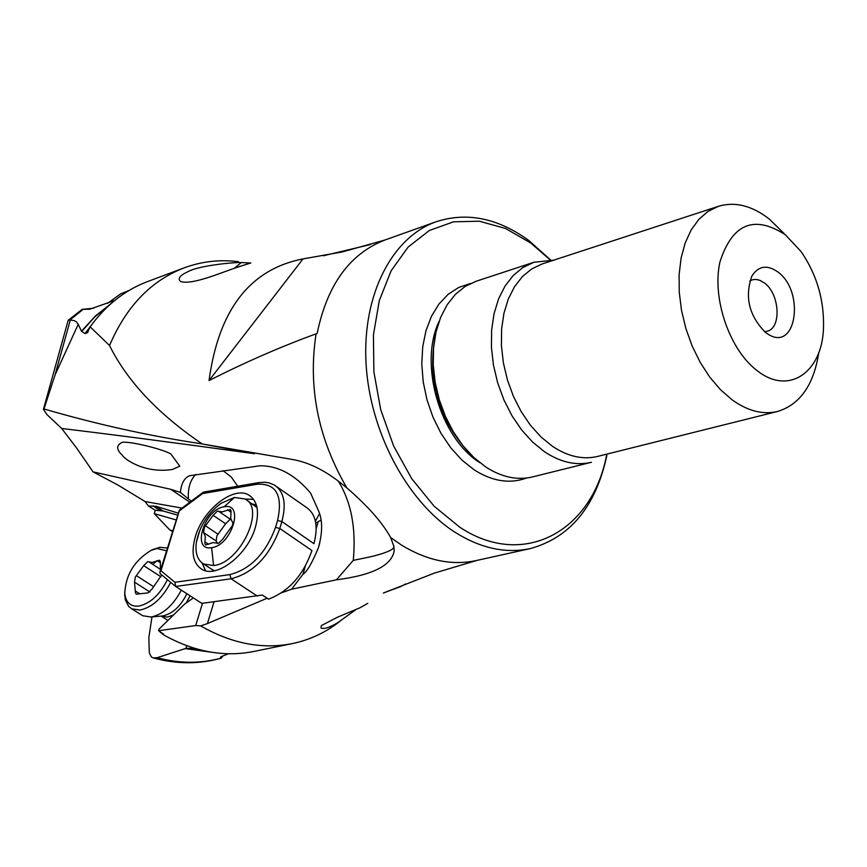 <?xml version="1.0" encoding="UTF-8"?>
<svg xmlns="http://www.w3.org/2000/svg" width="867" height="867" viewBox="0 0 867 867"><rect width="100%" height="100%" fill="white"/><g stroke="black" fill="none" stroke-linecap="round" stroke-linejoin="round"><path stroke-width="1.3" d="M186.719 645.709L185.928 648.386L157.165 657.695L153.383 657.977L151.443 657.045L149.297 652.894L148.842 637.57L151.985 616.925M109.545 345.532C126.138 306.571 150.977 280.691 184.086 267.881L147.184 281.742C124.783 290.239 105.774 305.271 90.157 326.837L109.545 345.532C127.221 381.177 158.119 413.993 202.239 443.958L201.025 443.731C149.514 436.003 97.18 424.418 44 408.964L43.426 409.354L46.97 414.599L61.676 428.471L76.654 448.087L93.062 471.876L117.955 485.043L145.147 501.57L148.398 506.003L155.28 510.273L154.25 513.622L169.834 529.965L172.609 531.731M169.834 529.965L172.88 530.853M90.157 326.837L87.469 332.657L84.988 333.622L81.476 331.216L78.225 324.301L55 375.118L44 408.964M93.734 308.218L82.202 309.335L89.724 309.216L114.78 300.426M78.225 324.301L76.48 321.906L74.259 320.627L69.241 319.858L68.114 320.573M107.475 303.385L120.535 293.935L129.053 290.467M281.645 592.779L291.583 589.202L302.951 574.322C307.016 571.711 312.153 562.889 318.373 547.836C322.827 532.11 322.708 519.398 318.026 509.698L310.614 493.117C295.192 474.823 278.318 465.709 260.002 465.785L189.505 475.745C184.248 478.064 181.214 483.613 180.401 492.402L170.745 489.302L93.062 471.876M61.676 428.471C113.024 434.649 176.835 443.004 253.099 453.539L254.313 453.69M353.281 560.375C356.25 528.48 351.276 502.091 338.336 481.196M393.965 547.012L393.867 547.413C392.426 550.339 384.189 553.58 369.147 557.102L353.27 560.375L336.439 579.806C372.452 575.211 391.7 565.544 394.203 550.827L393.824 546.21L390.67 537.551L401.367 544.996C426.867 560.591 451.815 565.783 476.211 560.57L530.322 548.583C505.894 553.796 480.86 548.399 455.197 532.381L455.012 532.262C406.991 501.581 369.645 431.354 366.026 362.991C362.298 294.585 392.144 237.19 436.177 221.724C466.836 211.808 497.625 217.996 528.545 240.289L550.61 259.948M291.583 589.202L336.439 579.806M170.864 453.95C161.511 448.51 124.122 439.753 121.196 442.853C116.178 445.811 116.536 449.908 122.28 455.132C123.97 458.871 144.518 473.859 172.37 469.459L179.783 466.186L170.864 453.95M315.761 523.007L321.028 520.135M214.051 601.763L207.43 623.568L267.123 598.23M207.43 623.568L200.721 625.898L195.704 625.519L202.499 603.269M405.745 583.903L400.76 586.547L383.366 593.017L434.378 573.098L477.11 560.375M340.037 621.216C325.764 632.466 309.844 639.922 292.309 643.596C262.734 649.459 232.724 643.856 202.271 626.798L200.721 625.898M367.781 603.356L359.816 607.854L337.491 617.206L321.408 625.573L320.974 627.914C323.857 629.409 329.536 627.61 337.978 622.539L355.557 609.869M606.889 455.338C595.857 506.415 570.334 537.497 530.322 548.583M390.67 537.551C382.434 522.628 367.814 506.068 346.843 487.883C318.102 438.518 307.85 387.17 316.087 333.838L317.149 333.481C327.195 284.755 349.824 253.587 385.046 239.975L436.177 221.724M316.087 333.838C281.363 346.475 245.686 362.038 209.045 380.537L303.017 258.897L342.075 251.983L384.688 240.105M209.045 380.537C218.647 309.779 249.978 269.225 303.017 258.897M346.843 487.883L340.243 482.637C324.052 469.903 308.11 462.187 292.417 459.477L202.239 443.958M184.086 267.881C201.523 261.433 219.622 259.363 238.382 261.671M250.78 262.972L241.264 262.56C233.039 262.181 198.337 265.79 188.15 271.577C179.783 275.446 177.28 278.74 180.639 281.472C191.694 285.395 221.334 272.585 236.203 267.621L250.78 262.972M222.808 656.005L221.388 658.118L220.272 657.89L220.998 656.709L228.53 653.761M194.652 648.353L185.928 648.386M160.037 631.978L164.101 635.164C194.349 651.886 224.217 657.327 253.684 651.485L292.309 643.596M162.671 634.351L163.69 634.2L158.563 630.753L195.704 625.519M176.304 519.983L154.25 513.622M155.28 510.273L163.05 510.977L177.811 515.193M148.398 506.003L156.017 506.285L163.05 510.977M178.439 513.21L156.017 506.285M180.401 492.402L188.432 498.991C187.716 488.414 190.144 480.242 195.714 474.477M191.347 501.126L188.432 498.991M158.563 630.753L159.04 629.149L184.704 603.996L193.384 597.916M222.971 470.64L231.186 476.915L237.71 486.235M246.586 264.283L238.653 266.798M234.383 268.25L241.264 262.56M764.466 331.649L767.013 331.27C781.72 328.29 779.791 293.772 764.401 282.956L760.001 280.377L756.436 279.467L753.011 279.629L749.836 280.865M777.818 271.935C767.1 264.457 758.441 265.844 751.862 276.118C744.482 296.969 749.045 315.772 765.55 332.527L768.704 334.597C796.589 351.623 804.977 291.279 777.818 271.935M785.426 234.827L801.195 251.723C817.072 275.045 824.484 300.806 823.455 329.005C821.71 372.734 788.656 395.276 757.747 371.098L757.671 371.043C729.776 350.571 711.742 298.66 719.913 262.051C732.257 223.686 754.073 214.583 785.35 234.762L785.426 234.827M818.806 352.501C813.81 384.883 800.057 404.542 777.558 411.467C762.96 414.925 747.842 411.066 732.182 399.882L720.51 389.727L709.78 377.145L700.233 362.449L692.18 346.074L685.873 328.528L681.516 310.364L679.24 292.168L679.121 274.492L681.137 257.889L685.223 242.858L691.216 229.853L698.932 219.253L708.111 211.342L718.461 206.303C735.075 201.372 752.068 205.652 769.43 219.167L784.212 233.656M533.866 262.278L476.07 281.276L465.178 286.424L455.435 294.314L447.166 304.729L440.62 317.398L436.025 331.953L433.533 347.97L433.24 364.942L435.169 382.358L439.266 399.665L445.4 416.333L453.376 431.831L462.945 445.681L473.794 457.473L485.585 466.858C501.549 477.186 517.155 480.546 532.425 476.937L591.478 462.274C576.208 465.872 560.548 462.36 544.498 451.74L532.631 442.094L521.685 429.999L512.007 415.802L503.922 399.936L497.68 382.878L493.475 365.18L491.437 347.385L491.632 330.067L494.038 313.735L498.558 298.909L505.049 286.023L513.275 275.446L522.985 267.459L533.866 262.278L553.785 260.154M550.155 259.927L530.907 243.118L505.548 228.487L479.332 221.204L453.495 221.822L429.349 230.503L408.162 247.03L391.158 270.732L379.323 300.524L373.428 334.879L373.883 371.954L380.732 409.701L393.618 445.985L411.792 478.79L434.204 506.285L459.738 527.169C523.18 569.413 591.803 531.655 606.521 455.598M141.299 614.844L142.676 615.722L150.966 617.022C162.92 614.519 173.042 605.556 181.344 590.134M157.155 560.646L152.798 564.395M170.712 582.386C162.4 598.208 152.148 607.431 139.955 610.054L131.686 608.786L128.63 606.391L125.292 599.78L124.696 592.02M152.549 549.689L159.799 547.283L167.483 548.02M167.418 579.655C159.853 594.719 150.294 603.53 138.731 606.109C130.483 606.781 125.834 602.532 124.772 593.386C125.704 574.713 134.526 560.364 151.226 550.307L156.96 548.54L166.605 550.794M160.384 570.573L160.373 561.621L159.528 560.201L152.072 562.488L147.715 561.643L143.684 565.631L135.306 577.119L134.515 582.158L135.425 592.735L136.282 594.198L148.073 592.876L152.148 588.866L161.706 574.94M195.368 536.575C190.881 552.572 193.048 563.485 201.881 569.294C216.761 578.853 247.929 554.566 255.397 527.223C259.612 511.487 257.456 500.801 248.937 495.155C233.884 485.412 203.073 509.471 195.368 536.575M179.577 510.045L160.969 570.779L159.907 572.068L160.2 573.694M179.957 510.435L202.585 493.572L257.163 484.23C276.237 483.233 283.032 495.317 277.581 520.471L275.522 527.396C265.779 553.471 250.552 569.207 229.831 574.604L174.939 582.288L175.654 586.46L201.816 603.367L262.311 595.044L268.542 599.162C288.83 591.392 303.287 575.189 311.947 550.534L279.803 528.491C269.431 556.3 253.207 573.065 231.11 578.788L175.654 586.46L160.016 573.553M202.585 493.572L203.702 492.077M257.163 484.23L258.724 482.626L264.814 482.247L269.301 482.93L274.308 485.011C284.051 491.491 286.565 503.673 281.862 521.566L313.93 543.652C318.492 525.868 315.859 513.708 306.018 507.162L276.736 486.701M205.566 570.714L202.109 562.997M245.188 499.089L253.63 499.392M256.415 505.147L252.037 503.825M211.624 547.662C191.13 551.575 204.363 509.092 224.185 506.783C244.852 502.318 231.76 545.538 211.624 547.662L213.596 565.512L203.691 564.016C197.405 560.169 194.977 552.918 196.375 542.287L199.844 530.268M216.696 506.762L221.193 503.25L234.404 497.463L244.982 498.969C265.855 508.365 240.137 563.355 213.596 565.512M230.329 528.393L232.248 525.944L232.941 523.224L230.73 518.477L231.045 510.815L230.178 509.406L221.985 511.898L217.389 511.107L213.119 515.323L204.352 527.364L203.604 532.587L205.306 536.445L204.818 543.479L205.707 544.931L213.195 542.579L218.473 543.36L222.786 539.111L230.329 528.393M217.509 543.284L216.154 540.975L216.88 535.763L225.615 523.766L229.874 519.582L231.142 519.777M257.022 507.563L246.781 500.205M211.071 568.882L214.442 570.779M84.988 333.622L90.396 326.501M81.476 331.216L95.316 316.054L110.857 303.743M82.809 309.627L70.075 319.89M70.335 319.912L55 375.118M316.195 528.599L318.135 521.923M302.951 574.322L305.26 566.357M157.165 657.695C179.274 663.613 200.58 663.764 221.052 658.151M211.223 652.179L184.985 648.592M185.538 648.451L209.966 651.973M159.918 510.479L152.96 505.84M145.147 501.57L182.005 508.095M189.873 502.221L170.745 489.302M315.425 521.197L319.49 513.654M109.903 304.588L94.991 316.704L81.671 331.465M718.461 206.303L542.178 263.947L531.72 268.922L522.389 276.584L514.489 286.749L508.257 299.137L503.911 313.399L501.603 329.102L501.429 345.77L503.38 362.894L507.423 379.919L513.416 396.338L521.186 411.619L530.474 425.296L540.986 436.957L552.398 446.256C567.852 456.53 582.927 459.922 597.612 456.432L777.558 411.467M469.296 453.007C438.42 419.346 427.106 380.049 435.342 335.117M439.125 321.332C418.588 363.815 439.851 437.618 479.83 462.675M470.553 283.476L458.816 287.4L448.163 294.314L438.94 304.035L431.452 316.282L425.979 330.695L422.717 346.8L421.785 364.086L423.226 381.989L427.008 399.904L433.012 417.222L441.032 433.381L450.786 447.827L461.938 460.095L474.119 469.795C492.315 481.402 509.796 484.144 526.583 478.01M173.465 615.006L167.255 617.098L161.089 616.09M190.133 595.824L186.004 603.28M162.096 616.003L162.768 615.928C172.555 613.793 180.596 606.391 186.893 593.722M160.341 562.716L157.079 560.591M135.566 591.164L139.219 593.483M134.515 582.158L149.904 591.998M136.553 575.753L153.21 586.45M143.684 565.631L160.926 576.772M148.831 561.816L159.918 569.012L148.788 561.794M174.939 582.288L160.969 570.779M257.347 596.106L231.11 578.788L229.831 574.604M275.522 527.396L279.803 528.491L281.862 521.566L277.581 520.471M234.404 497.463L224.185 506.783M230.99 512.213L227.468 509.818M204.937 541.853L208.665 544.335M203.604 532.587L216.154 540.975M205.663 525.922L218.191 534.332M213.119 515.323L225.615 523.766M218.592 511.27L231.077 519.745M87.469 332.657L87.99 331.909M43.426 409.354L68.168 320.346M82.202 309.335L68.363 320.129M201.025 443.731L254.497 453.723M323.38 255.776L370.361 244.581M394.214 550.729L393.64 545.354M221.388 658.118C199.475 664.328 176.814 664.274 153.383 657.977M319.75 543.045L318.373 547.836M237.32 450.775L236.778 450.905M161.164 616.09L167.938 620.436M162.042 616.003L150.555 617.066M131.686 608.786L142.676 615.722M124.772 593.386L124.729 596.149M151.226 550.307L153.546 549.212M159.907 569.001L148.972 561.903M258.724 482.626L203.81 492.055M203.062 492.391L179.502 509.948M179.415 510.078L159.94 571.992M250.986 496.563L248.937 495.155M221.193 503.25C207.852 513.015 199.573 526.02 196.375 542.287M203.691 564.016L212.783 570.009"/></g></svg>
